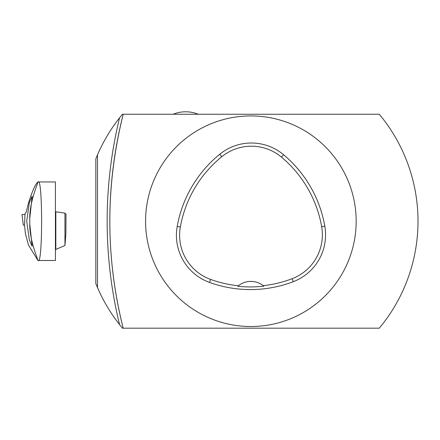<?xml version="1.0" encoding="UTF-8"?>
<svg xmlns="http://www.w3.org/2000/svg" width="440" height="440" viewBox="0 0 440 440"><rect width="100%" height="100%" fill="white"/><g stroke="black" fill="none" stroke-linecap="round" stroke-linejoin="round"><path stroke-width="0.66" d="M145.58 221.221A105.292 105.292 0 0 1 303.518 130.037A105.292 105.292 0 0 1 303.518 312.411A105.292 105.292 0 0 1 145.58 221.221M177.199 226.446A120.335 120.335 0 0 1 219.731 154.253A50.138 50.138 0 0 1 283.558 154.715A120.335 120.335 0 0 1 324.814 226.171A50.138 50.138 0 0 1 293.298 281.677A120.335 120.335 0 0 1 209.512 282.414A50.138 50.138 0 0 1 177.199 226.446L180.34 227.007A117.145 117.145 0 0 1 221.744 156.728A46.948 46.948 0 0 1 281.512 157.157A117.145 117.145 0 0 1 321.673 226.721A46.948 46.948 0 0 1 292.16 278.696A117.145 117.145 0 0 1 263.269 285.681L263.857 286.159A117.684 117.684 0 0 1 237.782 286.253A10971.356 259.952 -177.2 0 1 238.365 285.769A117.145 117.145 0 0 1 210.595 279.416A46.948 46.948 0 0 1 180.34 227.007M238.365 285.769A20.053 20.053 0 0 1 263.269 285.681M379.252 114.263L122.491 114.263M379.252 328.185L123.2 328.185C105.38 257.263 105.38 185.955 123.2 114.263A434.539 434.539 0 0 0 109.874 227.596M379.275 328.207A167.129 167.129 0 0 0 379.275 114.241M95.805 158.879L97.477 154.869M97.471 154.891A167.129 167.129 0 0 1 119.51 117.893L122.474 114.235M97.493 154.902L97.493 287.557L95.805 283.569M122.474 328.213L119.51 324.555A167.129 167.129 0 0 1 97.471 287.557M109.885 228.239A434.539 434.539 0 0 0 123.2 328.185L122.491 328.185M199.898 114.263L171.485 114.263M95.826 283.536L95.826 158.895M64.95 213.147L55.831 211.772L55.831 249.447L64.966 245.493L65.879 234.069L66.017 214.214L64.95 213.147L64.95 245.537M23.303 225.148L22 214.539L23.303 225.148L24.552 225.148L24.981 213.889L26.279 212.031L28.463 203.093C32.384 190.812 35.508 183.816 37.84 182.111A83.677 83.567 -0 0 0 37.648 182.479C38.489 182.1 29.447 201.718 29.766 218.449L32.131 196.202L29.354 202.494L26.708 221.155L29.337 239.916L32.131 246.252L29.766 223.999L29.766 218.449M37.84 260.337L37.648 259.969A83.677 83.567 0 0 0 37.84 260.337L28.518 245.135L25.399 233.673L24.541 225.148M37.648 259.969C38.483 260.332 29.464 240.79 29.766 223.999M55.831 249.447L55.424 249.827M55.424 211.426L55.831 211.772M38.34 260.497L55.424 260.497L55.424 181.946L38.34 181.946L37.648 182.479M37.84 182.111L38.016 182.111C42.801 174.988 42.806 267.432 38.016 260.337L38.34 260.491M22.154 214.539L24.91 214.539L22.154 214.539M221.744 156.728L219.731 154.253M281.512 157.157L283.558 154.715M321.673 226.721L324.814 226.171M292.16 278.696L293.298 281.677M210.595 279.416L209.512 282.414M119.537 117.909A437.212 437.212 0 0 0 119.537 324.539M198.308 114.263A33.424 33.424 0 0 0 173.069 114.263"/></g></svg>
